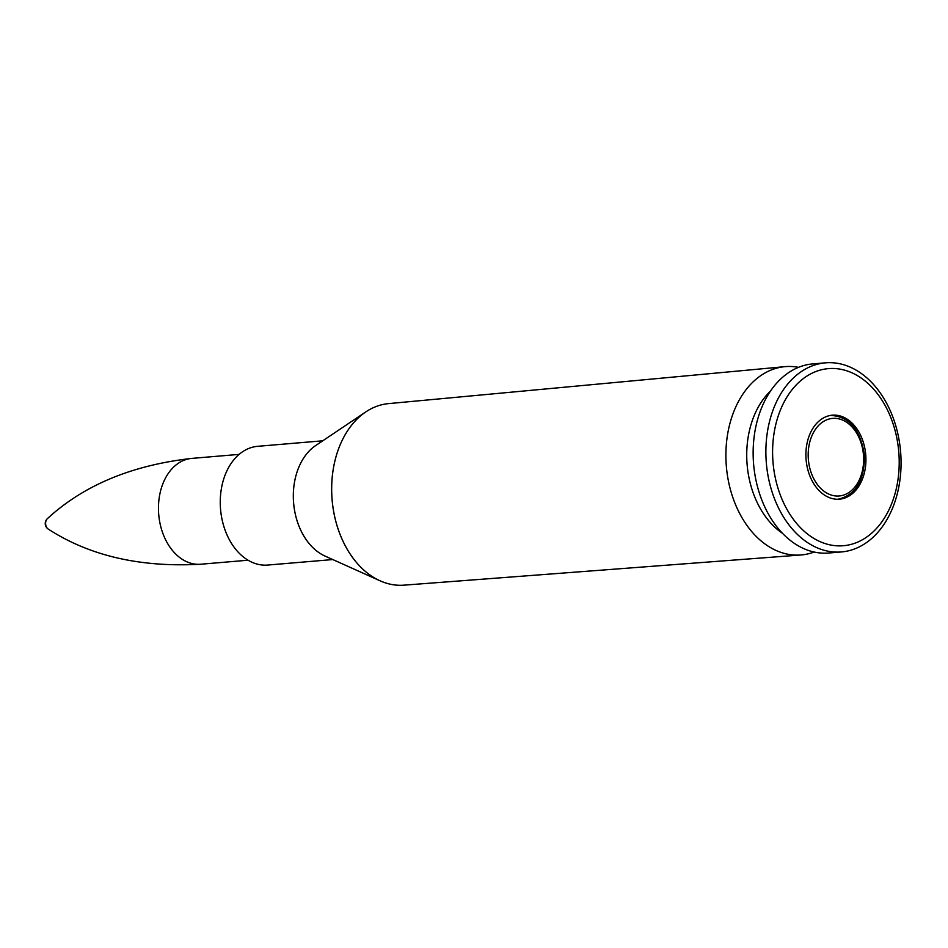 <?xml version="1.0" encoding="UTF-8"?>
<svg xmlns="http://www.w3.org/2000/svg" width="948" height="948" viewBox="0 0 948 948"><rect width="100%" height="100%" fill="white"/><g stroke="black" fill="none" stroke-linecap="round" stroke-linejoin="round"><path stroke-width="1.42" d="M798.5 367.338A94.504 67.095 85.2 0 0 784.837 366.663A94.504 67.095 85.2 0 0 736.134 406.171A94.504 67.095 85.2 0 0 736.252 506.315A94.504 67.095 85.2 0 0 800.776 554.995A94.504 67.095 85.2 0 0 814.131 552.032M322.735 440.808L257.678 446.318A59.582 42.305 85.2 0 0 226.714 471.239A59.582 42.305 85.2 0 0 226.856 534.554A59.582 42.305 85.2 0 0 267.727 565.055L332.784 559.557M770.475 391.097A82.109 58.29 85.2 0 0 755.627 412.321A82.109 58.29 85.2 0 0 782.515 533.321M825.471 362.835L812.732 363.914A94.883 67.367 85.2 0 0 763.424 403.623A94.883 67.367 85.2 0 0 763.65 504.431A94.883 67.367 85.2 0 0 828.73 553.016L841.48 551.937A94.883 67.367 85.2 0 0 900.6 451.71A94.883 67.367 85.2 0 0 825.471 362.835A94.883 67.367 85.2 0 0 776.163 402.545A94.883 67.367 85.2 0 0 776.388 503.352A94.883 67.367 85.2 0 0 841.48 551.937M782.242 405.815A88.863 63.089 85.2 0 0 833.683 545.503A88.863 63.089 85.2 0 0 891.831 420.237A88.863 63.089 85.2 0 0 782.242 405.815M810.457 432.821A42.15 29.921 85.2 0 0 810.564 477.591A42.15 29.921 85.2 0 0 839.466 499.181A42.15 29.921 85.2 0 0 865.725 454.661A42.15 29.921 85.2 0 0 832.368 415.188A42.15 29.921 85.2 0 0 810.457 432.821M47.4 518.627A6.636 6.636 0 0 0 48.289 529.114A5.996 4.254 -94.8 0 1 45.634 524.054A5.996 4.254 -94.8 0 1 47.4 518.627C83.673 485.269 131.808 465.195 191.804 458.394L239.109 454.388M377.351 406.076A91.091 64.665 85.2 0 0 365.774 411.918A91.091 64.665 85.2 0 0 341.529 441.709A91.091 64.665 85.2 0 0 380.065 580.804A91.091 64.665 85.2 0 0 392.46 584.62M315.98 445.347A59.582 42.305 85.2 0 0 299.781 465.065A59.594 42.305 -94.8 0 0 324.998 556.049L380.065 580.804C387.91 584.3 395.837 585.757 403.848 585.165A91.091 64.665 -94.8 0 1 341.659 538.239A91.091 64.665 -94.8 0 1 341.541 441.709A91.091 64.665 -94.8 0 1 388.49 403.623C380.492 404.381 372.92 407.142 365.774 411.918L315.648 445.572A59.594 42.305 -94.8 0 0 299.781 465.065A59.582 42.305 85.2 0 0 325.365 556.215M48.289 529.114C89.657 555.895 140.482 567.603 200.763 564.226A53.1 37.695 -94.8 0 1 158.719 514.491A53.1 37.695 -94.8 0 1 191.804 458.394M812.4 434.682A38.939 27.646 -94.8 0 1 860.417 440.998A38.939 27.646 -94.8 0 1 834.939 495.875A38.939 27.646 -94.8 0 1 812.4 434.682M403.848 585.165L800.776 554.995M388.49 403.623L784.837 366.663M200.763 564.226L248.056 560.221M837.214 499.371C855.333 495.626 864.422 481.051 864.469 455.656C860.665 429.634 849.218 416.219 830.104 415.378"/></g></svg>
